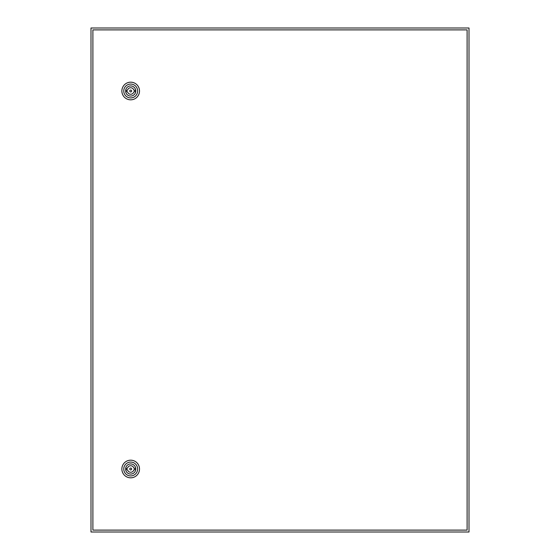 <?xml version="1.0" encoding="UTF-8"?>
<svg xmlns="http://www.w3.org/2000/svg" width="560" height="560" viewBox="0 0 560 560"><rect width="100%" height="100%" fill="white"/><g stroke="black" fill="none" stroke-linecap="round" stroke-linejoin="round"><path stroke-width="0.84" d="M91 28L91 532L469 532L469 28L91 28M131.635 469A0.945 0.945 0 0 0 130.69 468.055A0.945 0.945 0 0 0 129.745 469A0.945 0.945 0 0 0 130.69 469.945A0.945 0.945 0 0 0 131.635 469M121.87 469A8.82 8.82 0 0 1 130.69 460.18A8.82 8.82 0 0 1 139.51 469A8.82 8.82 0 0 1 130.69 477.82A8.82 8.82 0 0 1 121.87 469M123.76 469A6.93 6.93 0 0 1 130.69 462.07A6.93 6.93 0 0 1 137.62 469A6.93 6.93 0 0 1 130.69 475.93A6.93 6.93 0 0 1 123.76 469M135.758 469A5.075 5.075 0 0 1 130.69 474.068A5.075 5.075 0 0 1 125.615 469A5.075 5.075 0 0 1 130.69 463.925A5.075 5.075 0 0 1 135.758 469M133.868 468.209A3.276 3.276 0 0 0 127.512 468.209L126.595 468.209L126.595 469.784L127.512 469.784A3.276 3.276 0 0 0 133.868 469.784L134.785 469.784L134.785 468.209L133.868 468.209M131.635 91A0.945 0.945 0 0 0 130.69 90.055A0.945 0.945 0 0 0 129.745 91A0.945 0.945 0 0 0 130.69 91.945A0.945 0.945 0 0 0 131.635 91M121.87 91A8.82 8.82 0 0 1 130.69 82.18A8.82 8.82 0 0 1 139.51 91A8.82 8.82 0 0 1 130.69 99.82A8.82 8.82 0 0 1 121.87 91M123.76 91A6.93 6.93 0 0 1 130.69 84.07A6.93 6.93 0 0 1 137.62 91A6.93 6.93 0 0 1 130.69 97.93A6.93 6.93 0 0 1 123.76 91M135.758 91A5.075 5.075 0 0 1 130.69 96.068A5.075 5.075 0 0 1 125.615 91A5.075 5.075 0 0 1 130.69 85.925A5.075 5.075 0 0 1 135.758 91M133.868 90.216A3.276 3.276 0 0 0 127.512 90.216L126.595 90.216L126.595 91.784L127.512 91.784A3.276 3.276 0 0 0 133.868 91.784L134.785 91.784L134.785 90.216L133.868 90.216M92.89 29.89L92.89 530.11L467.11 530.11L467.11 29.89L92.89 29.89"/></g></svg>
